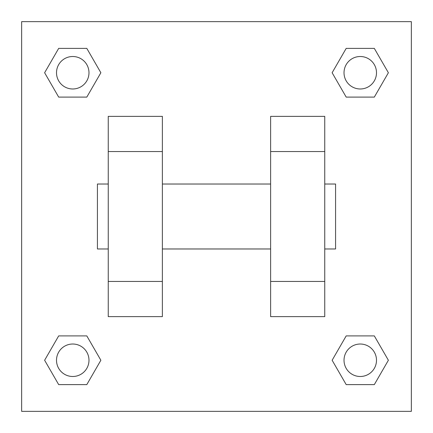 <?xml version="1.0" encoding="UTF-8"?>
<svg xmlns="http://www.w3.org/2000/svg" width="433" height="433" viewBox="0 0 433 433"><rect width="100%" height="100%" fill="white"/><g stroke="black" fill="none" stroke-linecap="round" stroke-linejoin="round"><path stroke-width="0.65" d="M100.867 72.744L86.806 97.1L58.682 97.1L44.621 72.744L58.682 48.388L86.806 48.388L100.867 72.744L86.806 97.1L76.468 97.1M76.468 335.9L86.806 335.9L100.867 360.256L86.806 384.612L58.682 384.612L44.621 360.256L58.682 335.9L86.806 335.9M356.532 97.1L346.194 97.1L332.133 72.744L346.194 48.388L374.318 48.388L388.379 72.744L374.318 97.1L346.194 97.1M332.133 360.256L346.194 335.9L374.318 335.9L388.379 360.256L374.318 384.612L346.194 384.612L332.133 360.256L346.194 335.9L356.532 335.9M21.65 21.65L411.35 21.65L411.35 411.35L21.65 411.35L21.65 21.65M108.25 151.55L108.25 316.631L162.375 316.631L162.375 116.369L108.25 116.369L108.25 151.55L162.375 151.55M270.625 151.55L270.625 316.631L324.75 316.631L324.75 116.369L270.625 116.369L270.625 151.55L324.75 151.55M324.75 248.975L335.575 248.975L335.575 184.025L324.75 184.025M108.25 184.025L97.425 184.025L97.425 248.975L108.25 248.975M108.25 281.45L162.375 281.45M270.625 281.45L324.75 281.45M108.25 316.631L162.375 316.631M270.625 316.631L324.75 316.631M374.318 384.612L346.194 384.612L374.318 384.612L388.379 360.256M346.194 335.9L374.318 335.9L346.194 335.9M376.494 360.256A16.238 16.238 0 0 0 352.137 346.194A16.238 16.238 0 0 0 352.137 374.318A16.238 16.238 0 0 0 376.494 360.256M44.621 360.256L58.682 335.9M86.806 384.612L58.682 384.612L86.806 384.612L100.867 360.256M88.982 360.256A16.238 16.238 0 0 0 64.625 346.194A16.238 16.238 0 0 0 64.625 374.318A16.238 16.238 0 0 0 88.982 360.256M332.133 72.744L346.194 48.388L374.318 48.388L346.194 48.388M388.379 72.744L374.318 97.1M376.494 72.744A16.238 16.238 0 0 0 352.137 58.682A16.238 16.238 0 0 0 352.137 86.806A16.238 16.238 0 0 0 376.494 72.744M44.621 72.744L58.682 48.388L86.806 48.388L58.682 48.388M86.806 97.1L58.682 97.1L86.806 97.1M88.982 72.744A16.238 16.238 0 0 0 64.625 58.682A16.238 16.238 0 0 0 64.625 86.806A16.238 16.238 0 0 0 88.982 72.744M162.375 248.975L270.625 248.975M162.375 184.025L270.625 184.025"/></g></svg>

